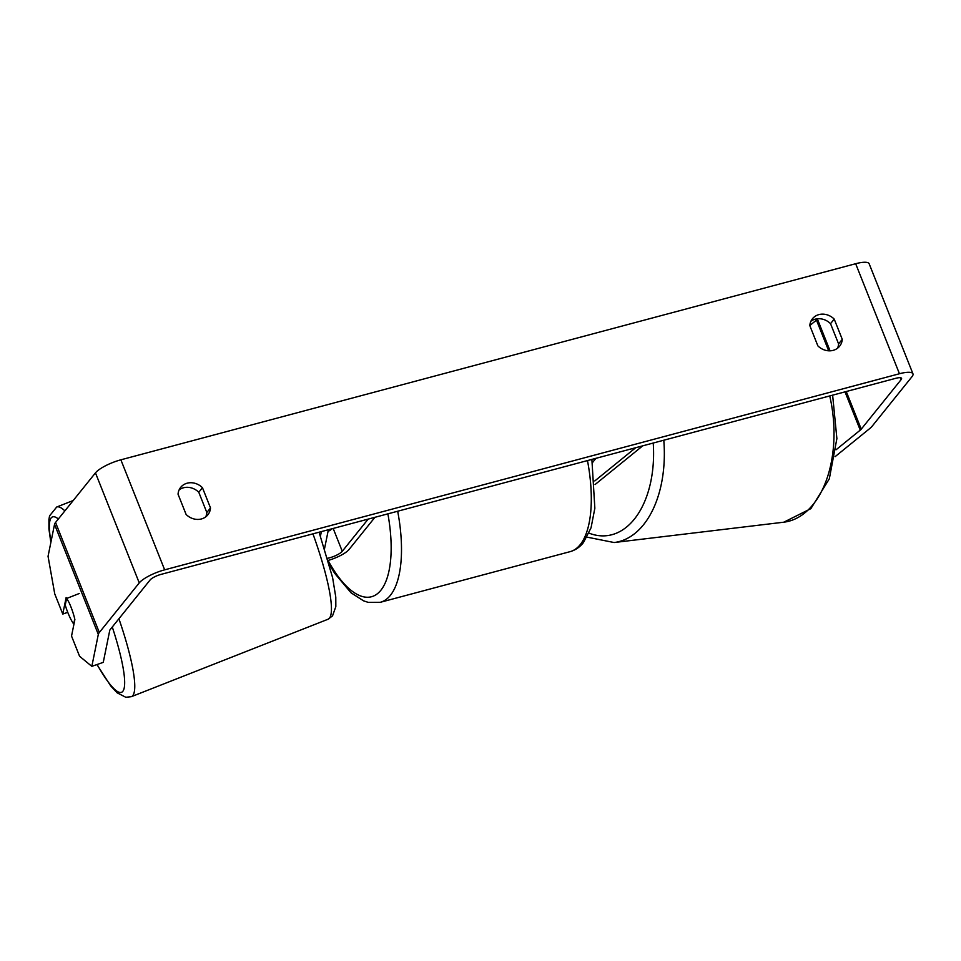 <?xml version="1.0" encoding="UTF-8"?>
<svg xmlns="http://www.w3.org/2000/svg" width="961" height="961" viewBox="0 0 961 961"><rect width="100%" height="100%" fill="white"/><g stroke="black" fill="none" stroke-linecap="round" stroke-linejoin="round"><path stroke-width="1.44" d="M328.194 560.419A18.391 4.757 158.3 0 0 349.059 549.476L374.934 517.306M327.569 558.281A10.727 2.775 158.3 0 0 342.272 551.29L368.159 519.12M328.374 529.739L324.578 548.479M321.358 531.601L320.445 536.094M328.037 531.409A10.727 2.775 158.3 0 0 332.182 528.718M74.742 618.956L73.721 624.001A15.328 2.631 68.5 0 1 69.216 615.833A15.328 2.631 68.5 0 1 65.24 605.046L66.573 598.499L79.21 593.526M66.573 598.499A15.328 2.631 68.5 0 1 68.892 602.223A15.328 2.475 70.8 0 1 74.874 619.581L71.534 636.062L79.571 656.255L91.836 666.345L103.259 662.369L109.746 630.416A9.19 2.378 158.3 0 1 110.179 629.611L150.084 580A9.19 2.378 158.3 0 1 160.98 574.402L895.772 378.31A9.19 2.378 158.3 0 1 901.562 378.346A9.19 2.378 158.3 0 1 901.154 379.571L900.421 377.733M178.049 494.206A15.328 13.454 -141.2 0 1 180.692 487.347A15.328 13.454 -141.2 0 1 187.167 483.191A15.328 13.454 -141.2 0 1 202.447 487.695L210.507 507.937A15.328 13.454 -141.2 0 1 207.864 514.808A15.328 13.454 -141.2 0 1 186.11 514.459L178.049 494.206M179.142 489.858A15.328 13.454 -141.2 0 1 183.491 487.768A15.328 13.454 -141.2 0 1 198.783 492.272L206.831 512.513A15.328 13.454 -141.2 0 1 205.738 516.862M818.916 314.595A15.328 13.454 38.8 0 0 812.453 318.752A15.328 13.454 38.8 0 0 809.811 325.611L817.859 345.864A15.328 13.454 38.8 0 0 839.614 346.212A15.328 13.454 38.8 0 0 842.268 339.341L834.208 319.1A15.328 13.454 38.8 0 0 818.916 314.595M837.499 348.266A15.328 13.454 38.8 0 0 838.593 343.918L830.532 323.677A15.328 13.454 38.8 0 0 815.252 319.172A15.328 13.454 38.8 0 0 810.904 321.262M835.073 456.691L869.777 428.522A21.454 5.55 158.3 0 0 872.083 426.276L912.001 376.676A21.454 5.55 158.3 0 0 912.95 373.805L869.164 263.782A21.454 5.55 158.3 0 0 855.662 263.722L120.87 459.814A21.454 5.55 158.3 0 0 95.463 472.872L55.546 522.472A21.454 5.55 158.3 0 0 54.525 524.37L48.05 556.311L54.741 593.874L62.777 614.055L66.117 597.574A15.328 2.475 70.8 0 1 66.765 598.427M912.95 373.805A21.454 5.55 158.3 0 0 899.448 373.745L164.655 569.837A21.454 5.55 158.3 0 0 139.249 582.895L99.331 632.506A21.454 5.55 158.3 0 0 98.31 634.404L91.836 666.345M67.75 612.337L62.777 614.055M836.034 449.796L860.251 430.132A9.19 2.378 158.3 0 0 861.236 429.171L901.154 379.571M809.823 325.503L816.466 320.109A9.19 2.378 158.3 0 0 817.451 319.148L817.775 318.74M838.593 343.918L842.268 339.341M830.532 323.677L834.208 319.1M206.831 512.513L210.507 507.937M198.783 492.272L202.447 487.695M635.702 447.718L594.799 480.932M642.717 445.844L595.063 484.548M592.457 462.637L595.916 458.337M342.272 551.29L333.191 528.454M64.867 510.892A101.914 17.478 -111.5 0 0 56.699 507.024L49.564 515.865L48.915 519.481L48.927 528.994L50.849 542.485M50.993 541.824A94.25 16.169 68.5 0 1 58.345 518.988M112.281 626.992A94.25 16.169 68.5 0 1 123.657 689.854A94.25 16.169 68.5 0 1 97.097 664.507M312.95 533.848A101.914 17.478 68.5 0 1 328.037 619.244L131.357 696.677A101.914 17.478 -111.5 0 0 118.912 618.764M164.655 569.837L120.87 459.814M899.448 373.745L855.662 263.722M98.31 634.404L54.525 524.37M861.236 429.171L846.257 391.523M830.052 350.813L817.451 319.148M860.251 430.132L845.019 391.86M828.682 350.801L816.466 320.109M139.249 582.895L95.463 472.872M99.331 632.506L55.546 522.472M397.686 511.24A101.914 40.975 75.1 0 1 390.406 595.303A101.914 40.975 75.1 0 1 380.28 602.307L570.077 551.662A101.914 40.975 -104.9 0 0 580.204 544.659A101.914 40.975 -104.9 0 0 587.483 460.583M328.314 560.852A94.25 37.899 -104.9 0 0 380.88 590.246A94.25 37.899 -104.9 0 0 387.884 513.859M663.787 440.222A101.914 61.612 83.2 0 1 614.115 542.533L783.792 522.195A101.914 61.612 -96.8 0 0 829.739 395.932M589.021 533.139A94.25 56.987 -96.8 0 0 653.228 443.045M73.216 500.513L56.699 507.024M319.076 532.214L332.602 577.621L335.785 597.117L335.833 606.595L332.53 615.881L328.037 619.244M96.929 664.568L110.719 685.926L117.086 692.773L125.795 697.278L131.357 696.677M570.077 551.662C575.399 550.148 579.843 547.121 583.435 542.581L591.051 527.781L594.847 508.249L591.88 459.418M380.28 602.307L368.279 602.379L363.582 600.853L351.053 592.817L334.68 573.333L329.311 564.419M783.792 522.195L810.844 508.669L829.319 478.83L836.887 438.6L832.622 395.163M614.115 542.533L587.051 537.139"/></g></svg>
